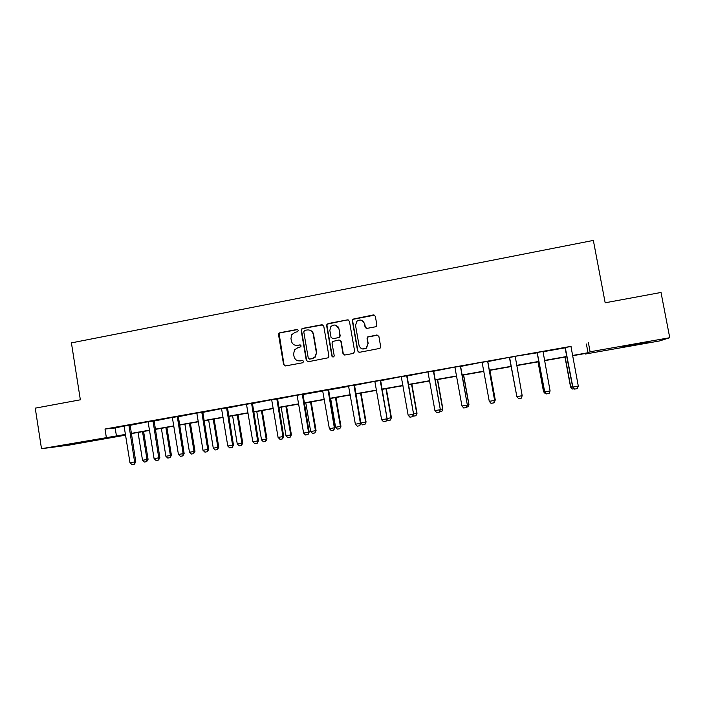 <?xml version="1.0" encoding="UTF-8"?>
<svg xmlns="http://www.w3.org/2000/svg" width="705" height="705" viewBox="0 0 705 705"><rect width="100%" height="100%" fill="white"/><g stroke="black" fill="none" stroke-linecap="round" stroke-linejoin="round"><path stroke-width="1.06" d="M298.435 330.407L297.105 329.455L279.867 332.742L278.713 333.615L278.537 334.708L283.595 364.564L285.499 365.93L302.78 362.749L303.723 361.365L302.383 360.414L300.145 360.828C296.928 361.083 294.884 359.629 294.02 356.466L293.597 353.963L294.549 349.821L297.898 347.671L300.859 346.798L301.079 345.873L299.74 344.921L297.501 345.344C294.293 345.609 292.249 344.163 291.394 341L290.971 338.506L291.72 334.663L295.263 332.214L297.501 331.782L298.435 330.407M297.792 329.543L280.282 332.839L279.118 333.703L284 364.608L285.261 365.957M302.912 360.44L300.145 360.828M300.356 344.974L297.501 345.344M634.474 344.974L622.577 346.895L649.904 341.828L634.474 344.974M84.027 442.123L66.296 444.943L84.027 442.123M375.457 326.803L376.267 326.406L376.84 324.802L375.342 316.289L373.377 314.923L352.782 319.18L352.324 320.669L357.594 350.923L359.55 352.297L379.986 348.367L380.674 346.666L378.867 336.356L376.893 334.981L367.64 336.937L367.058 338.559L367.948 343.652L366.265 348.085C362.811 349.874 360.396 348.949 359.021 345.309L355.549 325.393L356.818 321.339C360.325 319.057 362.872 319.841 364.467 323.701L365.049 327.023L367.005 328.389L375.457 326.803M125.587 435.144L69.143 445.102L41.498 448.706L35.25 408.151L80.352 399.805L71.416 342.886L593.354 240.423L605.172 302.789L661.017 292.469L669.75 337.713L659.554 340.947L585.176 354.069L587.098 353.179L572.61 355.734M41.498 448.706L125.472 434.412M571.076 346.34L105.01 429.028L106.305 437.259M588.419 342.833L590.103 351.786L669.75 337.713M323.754 326.107L321.824 324.749L302.515 328.424L301.432 329.156L301.167 330.398L306.296 360.378L308.217 361.744L328.424 357.743L328.935 356.201L323.754 326.107M327.984 323.577L347.477 319.858L349.424 321.224L354.677 351.451L353.311 353.443L344.93 354.985L342.974 353.61L340.859 341.361L338.911 339.995L332.469 341.528L332.02 343.018L334.214 355.752L333.844 356.845L331.905 356.175L326.626 325.56L326.988 324.177L347.477 319.858M105.01 429.028L115.171 427.988L123.948 426.031M130.046 425.335L147.979 421.749M154.051 421.061L172.231 417.43M178.277 416.743L196.704 413.06M202.732 412.39L221.414 408.662M227.415 407.992L246.362 404.212M252.337 403.551L271.54 399.726M277.497 399.074L296.964 395.197M302.894 394.544L322.82 390.993M328.53 389.98L348.737 386.375M354.412 385.362L374.707 381.334M380.55 380.709L401.127 376.629M406.944 376.012L427.812 371.87M433.593 371.262L454.751 367.067M460.506 366.468L481.956 362.22M487.684 361.621L509.433 357.32M522.185 395.708L521.259 398.193L518.598 398.651L516.853 396.615L522.185 395.708L515.188 356.298L537.272 352.791M542.929 351.777L565.216 347.812M130.081 425.071L124.01 426.146M154.087 420.788L148.032 421.863M178.312 416.47L172.284 417.545M202.767 412.117L196.766 413.183M227.459 407.71L221.476 408.777M252.372 403.269L246.424 404.335M277.532 398.792L271.601 399.85M302.93 394.262L297.025 395.32M328.565 389.698L322.696 390.737M354.456 385.08L348.605 386.12M380.594 380.427L374.769 381.458M406.979 375.721L401.198 376.752M433.628 370.971L427.873 371.993M460.541 366.177L454.813 367.199M487.719 361.33L482.026 362.344M515.161 356.439L509.468 357.453M542.965 351.487L537.131 352.526M571.059 346.481L565.075 347.547M338.092 327.129L338.012 326.679M585.071 353.531L585.176 354.069M125.516 434.65L121.004 435.443L125.552 434.888M566.996 356.73L544.498 360.696M539.025 361.665L516.668 365.613M511.337 366.547L489.173 370.46M483.841 371.403L461.978 375.263M456.611 376.214L435.047 380.013M429.636 380.973L408.38 384.727M402.934 385.688L381.969 389.389M376.496 390.35L355.805 393.998M350.306 394.976L329.905 398.572M324.37 399.55L304.243 403.101M298.673 404.088L278.827 407.587M273.232 408.574L253.659 412.037M248.028 413.024L228.72 416.435M223.062 417.43L204.009 420.797M198.334 421.801L179.537 425.115M173.835 426.12L155.294 429.398M149.557 430.411L131.271 433.637M572.566 355.479L588.023 352.747L590.103 351.786M131.236 433.399L149.522 430.165M155.259 429.16L173.791 425.882M179.502 424.877L198.29 421.555M203.974 420.559L223.027 417.193M228.676 416.197L247.993 412.786M253.615 411.79L273.188 408.336M278.792 407.349L298.638 403.842M304.199 402.855L324.326 399.303M329.861 398.325L350.262 394.73M355.769 393.751L376.452 390.103M381.925 389.134L402.89 385.432M408.336 384.472L429.592 380.718M435.003 379.766L456.558 375.959M461.934 375.007L483.797 371.147M489.129 370.204L511.292 366.292M516.615 365.357L538.981 361.409M544.454 360.44L566.943 356.466M115.171 427.988L116.448 436.007M586.393 344.04L588.023 352.747M309.433 359.101L312.341 358.695L315.258 357.082L316.66 352.385L314.915 357.021L311.989 358.642L309.61 359.083L308.27 358.122L303.767 331.799L304.71 330.416L307.072 329.966C310.297 329.684 312.35 331.13 313.223 334.302L316.316 352.324M295.765 345.371L297.88 345.415M298.761 360.898L300.515 360.872M322.802 324.864L302.886 328.53L301.802 329.253L301.546 330.504L306.657 360.431L307.9 361.771M309.627 330.116C311.769 330.742 313.09 332.17 313.575 334.399L316.66 352.385M348.552 320.017L347.768 319.982M339.801 340.074L341.167 341.449L343.282 353.672L344.463 355.012M328.31 323.683L327.314 324.282L326.961 325.666L332.231 356.228L333.033 357.153M338.656 328.671C336.946 324.688 334.355 323.983 330.865 326.556L329.834 330.345L331.042 337.325L332.971 338.691L338.506 337.651L339.405 337.166L339.872 335.668L338.973 328.777L335.897 325.261M332.407 338.7L332.971 338.691M338.973 328.777L340.18 335.756L339.713 337.254L333.298 338.77M361.991 320.414L364.732 323.815L365.313 327.129L366.212 328.354M362.493 348.957L366.529 348.155L367.948 343.652M377.924 335.113L367.904 337.025L367.323 338.647L368.213 343.732M374.584 315.153L353.064 319.303L352.615 320.784L357.867 350.984L359.021 352.306M138.057 432.438L142.516 460.277L146.993 459.51L142.525 431.654M148.068 459.299L146.649 461.669L146.993 459.51L148.068 459.299L143.6 431.46M146.649 461.669L144.41 462.048L142.516 460.277M128.918 425.141L134.602 461.951L135.757 461.731L134.461 464.146L131.967 464.577L129.984 462.744L124.124 426.384M130.099 424.939L135.757 461.731M129.984 462.744L134.602 461.951L134.267 464.181M161.375 428.323L165.887 456.276L170.407 455.509L165.878 427.53M171.421 455.307L170.037 457.677L170.407 455.509L171.421 455.307L166.891 427.345M170.037 457.677L167.781 458.065L165.887 456.276M184.904 424.172L189.478 452.249L194.034 451.464L189.451 423.37M194.985 451.279L193.628 453.65L194.034 451.464L194.985 451.279L190.394 423.203M193.628 453.65L191.355 454.038L189.478 452.249M152.994 420.859L158.757 457.827L159.841 457.607L158.572 460.03L156.061 460.462L154.095 458.62L148.147 422.101M154.104 420.656L159.841 457.607M154.095 458.62L158.757 457.827L158.387 460.065M177.29 416.523L183.141 453.659L184.146 453.456L182.903 455.879L180.383 456.32L178.435 454.461L172.399 417.783M178.33 416.338L184.146 453.456M178.435 454.461L183.141 453.659L182.736 455.915M208.636 419.977L213.28 448.177L217.88 447.393L213.227 419.167M218.753 447.208L217.44 449.587L217.88 447.393L218.753 447.208L214.108 419.017M217.44 449.587L215.14 449.984L213.28 448.177M232.597 415.747L237.294 444.071L241.938 443.278L237.224 414.937M242.749 443.11L241.463 445.489L241.938 443.278L242.749 443.11L238.043 414.787M241.463 445.489L239.145 445.886L237.294 444.071M256.77 411.482L261.529 439.92L266.217 439.127L261.449 410.662M266.957 438.968L265.706 441.356L266.217 439.127L266.957 438.968L262.189 410.53M265.706 441.356L263.37 441.753L261.529 439.92M201.815 412.152L207.746 449.455L208.689 449.261L207.464 451.693L204.935 452.134L202.996 450.266L196.88 413.421M202.784 411.976L208.689 449.261M202.996 450.266L207.746 449.455L207.305 451.729M226.578 407.737L232.588 445.207L233.452 445.022L232.253 447.463L229.715 447.904L227.794 446.027L221.599 409.015M227.477 407.578L233.452 445.022M227.794 446.027L232.588 445.207L232.112 447.499M251.57 403.286L257.66 440.916L258.453 440.748L257.281 443.198L254.725 443.639L252.822 441.744L246.538 404.573M252.39 403.137L258.453 440.748M252.822 441.744L257.66 440.916L257.149 443.225M276.801 398.792L282.978 436.589L283.701 436.439L282.546 438.889L279.982 439.33L278.087 437.426L271.725 400.087M277.55 398.651L283.701 436.439M278.087 437.426L282.978 436.589L282.423 438.915M302.269 394.245L308.534 432.227L309.178 432.086L308.05 434.544L305.485 434.985L303.599 433.064L297.149 395.558M302.947 394.13L309.178 432.086M303.599 433.064L308.534 432.227L307.944 434.562M327.992 389.662L334.346 427.812L334.91 427.688L333.712 430.173L331.227 430.596L329.358 428.666L322.634 390.623M328.583 389.557L334.91 427.688M329.358 428.666L334.346 427.812L333.712 430.173M353.954 385.036L360.396 423.361L360.881 423.247L359.726 425.741L357.215 426.164L355.364 424.216L348.543 386.005M354.474 384.948L360.881 423.247M355.364 424.216L360.396 423.361L359.726 425.741M380.171 380.365L387.107 418.761L386.067 421.238L383.458 421.687L381.625 419.731L374.901 381.705M380.612 380.286L387.107 418.761M381.625 419.731L386.71 418.858L385.996 421.255M406.644 375.642L413.597 414.232L412.522 416.734L409.957 417.175L408.142 415.201L401.321 376.999M407.005 375.58L413.597 414.232M408.142 415.201L413.271 414.32L412.522 416.734M433.381 370.883L440.334 409.667L439.303 412.169L436.721 412.61L434.923 410.618L428.005 372.24M433.654 370.83L440.334 409.667M434.923 410.618L440.096 409.737L439.303 412.169M460.374 366.071L467.345 405.049L466.349 407.552L463.74 408.001L461.96 406.001L454.945 367.446M460.559 366.036L467.345 405.049M461.96 406.001L467.195 405.102L466.349 407.552M487.64 361.207L494.61 400.387L493.667 402.899L491.033 403.348L489.27 401.33L482.158 362.59M487.737 361.189L494.61 400.387M489.27 401.33L494.549 400.431L493.667 402.899M509.653 357.796L516.853 396.615L509.398 357.329M542.982 351.346L550.094 390.931L549.125 393.443L546.437 393.901L544.604 391.839L537.06 352.403M550.094 390.931L544.709 391.857L537.192 352.377M546.437 393.901L544.604 391.839M281.172 407.182L285.992 435.743L290.724 434.932L285.886 406.344M291.394 434.791L290.178 437.179L290.724 434.932L291.394 434.791L286.565 406.221M290.178 437.179L287.816 437.585L285.992 435.743M305.794 402.828L310.685 431.522L315.461 430.702L310.552 401.991M316.06 430.57L314.879 432.967L315.461 430.702L316.06 430.57L311.161 401.885M314.879 432.967L312.491 433.372L310.685 431.522M330.645 398.448L335.598 427.256L340.418 426.437L335.448 397.594M340.947 426.313L339.801 428.719L340.947 426.313L335.985 397.505M339.801 428.719L337.395 429.125L335.598 427.256M360.828 422.947L365.613 422.128L360.581 393.161M366.071 422.022L364.961 424.428L366.071 422.022L361.039 393.082M364.961 424.428L362.529 424.842L360.854 423.062M387.054 418.462L391.046 417.774L385.943 388.684M391.425 417.686L390.358 420.092L391.425 417.686L386.322 388.614M390.358 420.092L387.9 420.515L386.851 419.378M413.544 413.932L416.726 413.386L411.553 384.163M417.016 413.306L415.985 415.721L417.016 413.306L411.852 384.11M415.985 415.721L413.518 416.144L413.024 415.615M440.281 409.358L442.634 408.953L437.4 379.598M442.855 408.891L441.868 411.306L442.855 408.891L437.62 379.563M441.868 411.306L439.523 411.702M467.283 404.74L468.799 404.485L463.493 374.998M468.94 404.432L467.988 406.847L468.94 404.432L463.634 374.972M467.988 406.847L466.551 407.093M494.558 400.079L495.218 399.964L489.834 370.345M493.852 402.44L495.271 399.929L489.896 370.337M494.372 402.344L495.271 399.929M516.8 396.36L511.292 366.556L516.783 396.281M546.093 393.522L545.265 393.663L543.52 391.672L544.551 391.531M538.003 361.841L543.52 391.672M538.091 361.824L543.617 391.689L545.282 393.663M574.178 388.737L572.363 389.037L570.574 387.045L572.592 386.737M564.978 357.082L570.574 387.045M565.154 357.047L570.75 387.045L572.398 389.037M571.024 346.763L578.294 386.111L577.272 388.64L574.549 389.107L572.654 387.045L565.005 347.424M578.294 386.111L572.848 387.045L565.225 347.38M574.549 389.107L572.654 387.045M128.874 426.04L130.037 425.926M128.865 425.538L130.028 425.423M152.95 421.757L154.043 421.652M152.941 421.246L154.034 421.141M177.246 417.43L178.277 417.334M177.237 416.919L178.268 416.831M201.771 413.06L202.732 412.98M201.762 412.548L202.723 412.469M226.534 408.653L227.415 408.583M226.525 408.133L227.407 408.072M251.526 404.203L252.337 404.15M251.518 403.683L252.328 403.63M276.757 399.709L277.497 399.673M276.748 399.189L277.488 399.153M302.225 395.179L302.886 395.152M302.216 394.65L302.877 394.633M327.948 390.596L328.53 390.588M327.94 390.068L328.521 390.059M353.91 385.97L354.412 385.979M353.901 385.441L354.404 385.45M201.762 412.954L202.714 412.874"/></g></svg>
